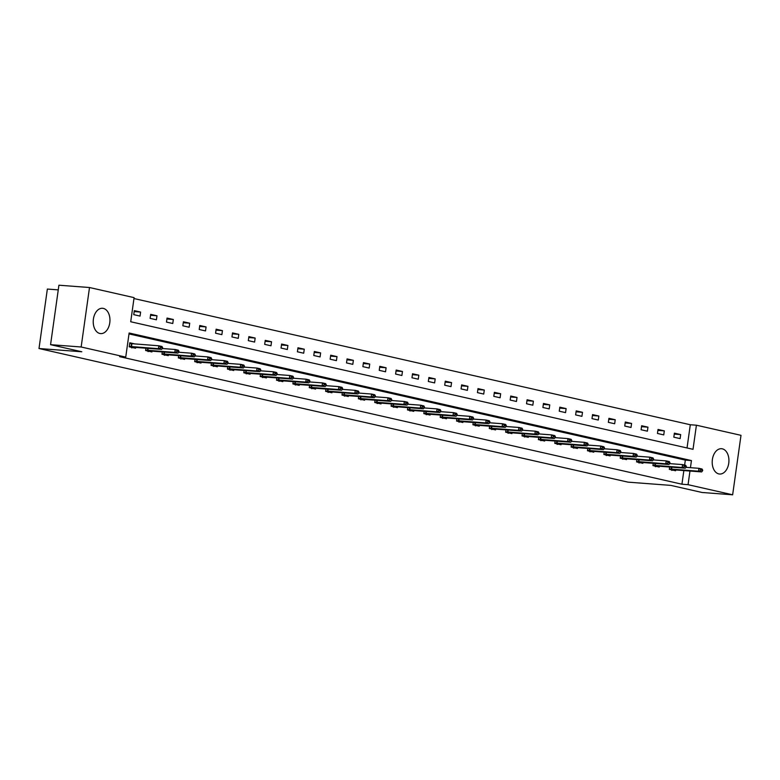 <?xml version="1.0" encoding="UTF-8"?>
<svg xmlns="http://www.w3.org/2000/svg" width="780" height="780" viewBox="0 0 780 780"><rect width="100%" height="100%" fill="white"/><g stroke="black" fill="none" stroke-linecap="round" stroke-linejoin="round"><path stroke-width="1.17" d="M718.799 473.909A12.694 8.336 -85.7 0 1 712.306 460.122A12.694 8.336 -85.7 0 1 721.519 448.715A12.694 8.336 -85.7 0 1 722.319 448.831A12.694 8.336 -85.7 0 1 728.822 462.618A12.694 8.336 -85.7 0 1 719.599 474.026A12.694 8.336 -85.7 0 1 718.799 473.909M99.83 333.479A12.694 8.336 -85.7 0 1 93.327 319.702A12.694 8.336 -85.7 0 1 102.55 308.285A12.694 8.336 -85.7 0 1 103.35 308.412A12.694 8.336 -85.7 0 1 109.853 322.189A12.694 8.336 -85.7 0 1 100.63 333.606A12.694 8.336 -85.7 0 1 99.83 333.479M58.266 289.877L47.356 289.058L39 348.523L627.968 482.137L670.79 485.384L702.049 492.482L732.644 494.793L688.058 484.682L689.968 471.032M39 348.523L81.822 351.77L50.563 344.672L58.919 285.207L89.505 287.518L134.092 297.638L130.708 321.75L693.02 449.319L696.413 425.207L741 435.328L732.644 494.793M687.034 447.964L690.3 424.749L133.965 298.535M690.3 424.749L696.413 425.207M133.751 314.652L140.039 316.085L140.605 312.068L134.316 310.635L133.751 314.652M150.111 318.367L156.409 319.79L156.975 315.773L150.676 314.35L150.111 318.367M166.481 322.081L172.77 323.505L173.335 319.488L167.047 318.065L166.481 322.081M182.842 325.796L189.14 327.22L189.706 323.203L183.407 321.769L182.842 325.796M199.212 329.501L205.511 330.935L206.076 326.918L199.778 325.484L199.212 329.501M215.582 333.216L221.871 334.649L222.436 330.632L216.138 329.199L215.582 333.216M231.943 336.931L238.241 338.364L238.807 334.337L232.508 332.914L231.943 336.931M248.313 340.645L254.602 342.069L255.167 338.052L248.878 336.628L248.313 340.645M264.673 344.36L270.972 345.784L271.537 341.767L265.239 340.343L264.673 344.36M281.044 348.065L287.332 349.498L287.898 345.481L281.609 344.048L281.044 348.065M297.404 351.78L303.703 353.213L304.268 349.196L297.97 347.763L297.404 351.78M313.774 355.495L320.073 356.928L320.629 352.901L314.34 351.478L313.774 355.495M330.145 359.209L336.433 360.633L336.999 356.616L330.7 355.192L330.145 359.209M346.505 362.924L352.804 364.348L353.369 360.331L347.071 358.907L346.505 362.924M362.875 366.639L369.164 368.062L369.73 364.046L363.441 362.612L362.875 366.639M379.236 370.344L385.534 371.777L386.1 367.76L379.802 366.327L379.236 370.344M395.606 374.059L401.895 375.492L402.46 371.475L396.172 370.042L395.606 374.059M411.967 377.773L418.265 379.197L418.831 375.18L412.532 373.756L411.967 377.773M428.337 381.488L434.626 382.912L435.191 378.895L428.902 377.471L428.337 381.488M444.697 385.203L450.996 386.627L451.561 382.61L445.263 381.176L444.697 385.203M461.068 388.908L467.366 390.341L467.932 386.324L461.633 384.891L461.068 388.908M477.438 392.623L483.727 394.056L484.292 390.039L477.994 388.606L477.438 392.623M493.798 396.337L500.097 397.771L500.662 393.744L494.364 392.32L493.798 396.337M510.169 400.052L516.457 401.476L517.023 397.459L510.734 396.035L510.169 400.052M526.529 403.767L532.828 405.19L533.393 401.173L527.095 399.75L526.529 403.767M542.899 407.472L549.188 408.905L549.754 404.888L543.465 403.455L542.899 407.472M559.26 411.187L565.558 412.62L566.124 408.603L559.825 407.17L559.26 411.187M575.63 414.901L581.929 416.335L582.484 412.308L576.196 410.885L575.63 414.901M591.991 418.616L598.289 420.04L598.855 416.023L592.556 414.599L591.991 418.616M608.361 422.331L614.659 423.755L615.225 419.738L608.926 418.314L608.361 422.331M624.731 426.046L631.02 427.469L631.585 423.452L625.297 422.019L624.731 426.046M641.092 429.751L647.39 431.184L647.956 427.167L641.657 425.734L641.092 429.751M657.462 433.465L663.751 434.899L664.316 430.872L658.027 429.448L657.462 433.465M673.822 437.18L680.121 438.604L680.687 434.587L674.388 433.163L673.822 437.18M690.446 467.668L691.441 460.57L129.129 333.002L125.736 357.103L119.623 356.645L681.934 484.214L683.855 470.574M684.625 465.075L685.327 460.102L129.002 333.898M135.135 343.99L129.792 342.781L129.226 346.798L135.525 348.231L135.642 347.431M145.918 348.212L145.597 350.512L151.895 351.946L152.002 351.146M162.289 351.926L161.967 354.227L168.256 355.651L168.373 354.861M178.649 355.631L178.328 357.942L184.626 359.365L184.733 358.566M195.019 359.346L194.698 361.657L200.986 363.08L201.103 362.281M211.38 363.061L211.058 365.362L217.357 366.795L217.464 365.995M227.75 366.776L227.428 369.077L233.717 370.51L233.834 369.71M244.12 370.49L243.789 372.791L250.088 374.215L250.195 373.425M260.481 374.195L260.159 376.506L266.448 377.93L266.565 377.13M276.851 377.91L276.52 380.221L282.818 381.644L282.935 380.845M293.212 381.625L292.89 383.926L299.189 385.359L299.296 384.56M309.582 385.34L309.26 387.64L315.549 389.074L315.666 388.274M325.942 389.054L325.621 391.355L331.919 392.779L332.026 391.989M342.313 392.769L341.991 395.07L348.28 396.494L348.397 395.694M358.673 396.474L358.351 398.785L364.65 400.208L364.757 399.409M375.043 400.189L374.722 402.49L381.01 403.923L381.127 403.123M391.414 403.904L391.082 406.204L397.381 407.638L397.488 406.838M407.774 407.618L407.452 409.919L413.751 411.352L413.858 410.553M424.144 411.333L423.813 413.634L430.111 415.058L430.228 414.268M440.505 415.038L440.183 417.349L446.482 418.772L446.589 417.973M456.875 418.753L456.553 421.063L462.842 422.487L462.959 421.688M473.236 422.468L472.914 424.769L479.212 426.202L479.32 425.402M489.606 426.182L489.284 428.483L495.573 429.916L495.69 429.117M505.976 429.897L505.645 432.198L511.943 433.622L512.05 432.832M522.337 433.602L522.015 435.913L528.304 437.336L528.421 436.537M538.707 437.317L538.375 439.627L544.674 441.051L544.791 440.252M555.067 441.031L554.746 443.332L561.044 444.766L561.151 443.966M571.438 444.746L571.116 447.047L577.405 448.481L577.522 447.681M587.798 448.461L587.476 450.762L593.775 452.185L593.882 451.396M604.168 452.176L603.847 454.477L610.135 455.9L610.252 455.101M620.529 455.881L620.207 458.191L626.506 459.615L626.613 458.815M636.899 459.595L636.577 461.897L642.866 463.33L642.983 462.53M653.269 463.31L652.938 465.611L659.236 467.044L659.344 466.245M669.63 467.025L669.308 469.326L675.597 470.759L675.714 469.96M50.563 344.672L81.149 346.993L89.505 287.518M681.934 484.214L688.058 484.682M125.736 357.103L81.149 346.993M685.327 460.102L691.441 460.57M134.179 311.581L140.605 312.068M150.55 315.286L156.975 315.773M166.91 319L173.335 319.488M183.28 322.715L189.706 323.203M199.641 326.43L206.076 326.918M216.011 330.145L222.436 330.632M232.372 333.85L238.807 334.337M248.742 337.565L255.167 338.052M265.112 341.279L271.537 341.767M281.473 344.994L287.898 345.481M297.843 348.709L304.268 349.196M314.203 352.423L320.629 352.901M330.574 356.128L336.999 356.616M346.934 359.843L353.369 360.331M363.305 363.558L369.73 364.046M379.675 367.273L386.1 367.76M396.035 370.988L402.46 371.475M412.406 374.692L418.831 375.18M428.766 378.407L435.191 378.895M445.136 382.122L451.561 382.61M461.497 385.837L467.932 386.324M477.867 389.552L484.292 390.039M494.227 393.256L500.662 393.744M510.598 396.971L517.023 397.459M526.968 400.686L533.393 401.173M543.328 404.401L549.754 404.888M559.699 408.115L566.124 408.603M576.059 411.82L582.484 412.308M592.429 415.535L598.855 416.023M608.79 419.25L615.225 419.738M625.16 422.965L631.585 423.452M641.53 426.68L647.956 427.167M657.891 430.394L664.316 430.872M674.261 434.099L680.687 434.587M131.713 343.736L129.724 343.278M162.562 348.133L161.05 347.295L162.562 348.133L161.587 349.391L134.667 347.353L131.596 347.851M129.285 346.408L158.438 348.68L158.847 345.793L161.996 346.505L162.63 347.646M129.695 343.512L158.847 345.793L161.05 347.295M161.587 349.391L158.438 348.68L160.982 347.773M178.922 351.848L177.421 351.01L178.922 351.848L177.947 353.106L150.716 351.049L147.966 351.565M145.655 350.123L174.808 352.394L175.207 349.498L178.357 350.22L178.99 351.361M162.259 348.523L175.207 349.498L177.421 351.01M177.947 353.106L174.808 352.394L177.352 351.488M195.293 355.563L193.781 354.715L195.293 355.563L194.317 356.821L167.076 354.764L164.326 355.28M162.016 353.837L191.168 356.109L191.578 353.213L194.727 353.925L195.361 355.075M178.63 352.238L191.578 353.213L193.781 354.715M194.317 356.821L191.168 356.109L193.713 355.202M211.653 359.268L210.151 358.43L211.653 359.268L210.688 360.535L183.446 358.478L180.697 358.995M178.386 357.542L207.538 359.824L207.938 356.928L211.088 357.64L211.721 358.79M194.99 355.943L207.938 356.928L210.151 358.43M210.688 360.535L207.538 359.824L210.083 358.917M228.023 362.983L226.512 362.144L228.023 362.983L227.048 364.25L199.807 362.193L197.067 362.7M194.746 361.257L223.899 363.538L224.309 360.643L227.458 361.354L228.091 362.505M211.361 359.658L224.309 360.643L226.512 362.144M227.048 364.25L223.899 363.538L226.444 362.632M244.384 366.697L242.882 365.859L244.384 366.697L243.418 367.965L216.499 365.918L213.428 366.415M211.117 364.972L240.269 367.244L240.679 364.357L243.818 365.069L244.452 366.22M227.721 363.373L240.679 364.357L242.882 365.859M243.418 367.965L240.269 367.244L242.814 366.337M260.754 370.412L259.252 369.574L260.754 370.412L259.779 371.67L232.859 369.632L229.798 370.13M227.477 368.686L256.63 370.958L257.039 368.062L260.189 368.784L260.822 369.925M244.091 367.087L257.039 368.062L259.252 369.574M259.779 371.67L256.63 370.958L259.184 370.052M277.124 374.127L275.613 373.288L277.124 374.127L276.149 375.385L248.908 373.327L246.158 373.844M243.847 372.401L273 374.673L273.41 371.777L276.549 372.489L277.192 373.639M260.452 370.802L273.41 371.777L275.613 373.288M276.149 375.385L273 374.673L275.545 373.766M293.485 377.832L291.983 376.994L293.485 377.832L292.51 379.099L265.268 377.042L262.529 377.559M260.218 376.106L289.37 378.388L289.77 375.492L292.919 376.204L293.553 377.354M276.822 374.507L289.77 375.492L291.983 376.994M292.51 379.099L289.37 378.388L291.915 377.481M309.855 381.547L308.344 380.708L309.855 381.547L308.88 382.814L281.639 380.757L278.889 381.264M276.578 379.821L305.731 382.102L306.14 379.207L309.29 379.918L309.923 381.069M293.183 378.222L306.14 379.207L308.344 380.708M308.88 382.814L305.731 382.102L308.276 381.196M326.215 385.261L324.714 384.423L326.215 385.261L325.24 386.529L298.331 384.481L295.259 384.979M292.948 383.536L322.101 385.808L322.501 382.921L325.65 383.633L326.284 384.784M309.553 381.937L322.501 382.921L324.714 384.423M325.24 386.529L322.101 385.808L324.646 384.901M342.586 388.976L341.075 388.138L342.586 388.976L341.611 390.234L314.691 388.196L311.62 388.694M309.309 387.25L338.462 389.522L338.871 386.627L342.02 387.348L342.654 388.489M325.923 385.651L338.871 386.627L341.075 388.138M341.611 390.234L338.462 389.522L341.006 388.615M358.946 392.691L357.445 391.852L358.946 392.691L357.981 393.949L330.74 391.892L327.99 392.408M325.679 390.965L354.832 393.237L355.231 390.341L358.381 391.053L359.014 392.203M342.284 389.366L355.231 390.341L357.445 391.852M357.981 393.949L354.832 393.237L357.377 392.33M375.316 396.396L373.805 395.558L375.316 396.396L374.341 397.663L347.1 395.606L344.36 396.123M342.04 394.68L371.192 396.952L371.602 394.056L374.751 394.768L375.385 395.918M358.654 393.071L371.602 394.056L373.805 395.558M374.341 397.663L371.192 396.952L373.747 396.045M391.677 400.111L390.175 399.272L391.677 400.111L390.712 401.378L363.47 399.321L360.721 399.828M358.41 398.385L387.562 400.666L387.972 397.771L391.111 398.482L391.745 399.633M375.014 396.786L387.972 397.771L390.175 399.272M390.712 401.378L387.562 400.666L390.107 399.76M408.047 403.825L406.546 402.987L408.047 403.825L407.072 405.093L379.831 403.036L377.091 403.543M374.77 402.1L403.923 404.372L404.332 401.485L407.482 402.197L408.115 403.348M391.385 400.501L404.332 401.485L406.546 402.987M407.072 405.093L403.923 404.372L406.477 403.465M424.418 407.54L422.906 406.702L424.418 407.54L423.442 408.798L396.523 406.76L393.452 407.257M391.141 405.815L420.293 408.086L420.703 405.2L423.842 405.912L424.486 407.053M407.745 404.215L420.703 405.2L422.906 406.702M423.442 408.798L420.293 408.086L422.838 407.18M440.778 411.255L439.276 410.416L440.778 411.255L439.803 412.513L412.571 410.456L409.822 410.972M407.511 409.529L436.663 411.801L437.063 408.905L440.212 409.627L440.846 410.767M424.115 407.93L437.063 408.905L439.276 410.416M439.803 412.513L436.663 411.801L439.208 410.894M457.148 414.97L455.637 414.122L457.148 414.97L456.173 416.227L428.932 414.17L426.182 414.687M423.872 413.244L453.024 415.516L453.433 412.62L456.583 413.332L457.216 414.482M440.476 411.645L453.433 412.62L455.637 414.122M456.173 416.227L453.024 415.516L455.569 414.609M473.509 418.675L472.007 417.836L473.509 418.675L472.534 419.942L445.302 417.885L442.552 418.402M440.242 416.949L469.394 419.231L469.794 416.335L472.943 417.046L473.577 418.197M456.846 415.35L469.794 416.335L472.007 417.836M472.534 419.942L469.394 419.231L471.939 418.324M489.879 422.389L488.368 421.551L489.879 422.389L488.904 423.657L461.662 421.6L458.923 422.107M456.602 420.664L485.755 422.935L486.164 420.049L489.313 420.761L489.947 421.912M473.216 419.065L486.164 420.049L488.368 421.551M488.904 423.657L485.755 422.935L488.299 422.038M506.24 426.104L504.738 425.266L506.24 426.104L505.274 427.372L478.354 425.324L475.283 425.822M472.973 424.378L502.125 426.65L502.525 423.764L505.674 424.476L506.308 425.617M489.577 422.779L502.525 423.764L504.738 425.266M505.274 427.372L502.125 426.65L504.67 425.744M522.61 429.819L521.108 428.981L522.61 429.819L521.635 431.077L494.393 429.019L491.654 429.536M489.333 428.093L518.486 430.365L518.895 427.469L522.044 428.191L522.678 429.331M505.947 426.494L518.895 427.469L521.108 428.981M521.635 431.077L518.486 430.365L521.04 429.458M538.98 433.534L537.469 432.685L538.98 433.534L538.005 434.791L510.764 432.734L508.014 433.251M505.703 431.808L534.856 434.08L535.265 431.184L538.405 431.896L539.038 433.046M522.308 430.209L535.265 431.184L537.469 432.685M538.005 434.791L534.856 434.08L537.4 433.173M555.341 437.239L553.839 436.4L555.341 437.239L554.365 438.506L527.124 436.449L524.384 436.966M522.073 435.513L551.216 437.794L551.626 434.899L554.775 435.61L555.409 436.761M538.678 433.914L551.626 434.899L553.839 436.4M554.365 438.506L551.216 437.794L553.771 436.888M571.711 440.953L570.2 440.115L571.711 440.953L570.736 442.221L543.494 440.164L540.745 440.671M538.434 439.228L567.587 441.509L567.996 438.613L571.145 439.325L571.779 440.476M555.038 437.629L567.996 438.613L570.2 440.115M570.736 442.221L567.587 441.509L570.131 440.602M588.071 444.668L586.57 443.83L588.071 444.668L587.096 445.936L560.186 443.888L557.115 444.385M554.804 442.942L583.957 445.214L584.356 442.328L587.506 443.04L588.139 444.19M571.408 441.344L584.356 442.328L586.57 443.83M587.096 445.936L583.957 445.214L586.501 444.308M604.442 448.383L602.93 447.544L604.442 448.383L603.466 449.641L576.547 447.603L573.475 448.1M571.165 446.657L600.317 448.929L600.727 446.033L603.876 446.755L604.51 447.895M587.779 445.058L600.727 446.033L602.93 447.544M603.466 449.641L600.317 448.929L602.862 448.022M620.802 452.098L619.3 451.259L620.802 452.098L619.837 453.356L592.595 451.298L589.846 451.815M587.535 450.372L616.688 452.644L617.087 449.748L620.236 450.46L620.87 451.61M604.139 448.773L617.087 449.748L619.3 451.259M619.837 453.356L616.688 452.644L619.232 451.737M637.172 455.803L635.661 454.964L637.172 455.803L636.197 457.07L608.956 455.013L606.216 455.53M603.895 454.087L633.048 456.358L633.457 453.463L636.607 454.174L637.24 455.325M620.51 452.478L633.457 453.463L635.661 454.964M636.197 457.07L633.048 456.358L635.593 455.452M653.533 459.517L652.031 458.679L653.533 459.517L652.567 460.785L625.326 458.728L622.576 459.235M620.266 457.792L649.418 460.073L649.828 457.177L652.967 457.889L653.601 459.04M636.87 456.193L649.828 457.177L652.031 458.679M652.567 460.785L649.418 460.073L651.963 459.166M669.903 463.232L668.401 462.394L669.903 463.232L668.928 464.5L641.687 462.442L638.947 462.95M636.626 461.506L665.779 463.778L666.188 460.892L669.337 461.604L669.971 462.755M653.24 459.907L666.188 460.892L668.401 462.394M668.928 464.5L665.779 463.778L668.333 462.872M686.273 466.947L684.762 466.108L686.273 466.947L685.298 468.205L658.379 466.167L655.307 466.664M652.996 465.221L682.149 467.493L682.558 464.597L685.698 465.319L686.341 466.459M669.601 463.622L682.558 464.597L684.762 466.108M685.298 468.205L682.149 467.493L684.694 466.586M702.634 470.662L701.132 469.823L702.634 470.662L701.659 471.919L674.417 469.862L671.678 470.379M669.367 468.936L698.519 471.208L698.919 468.312L702.068 469.034L702.702 470.174M685.971 467.337L698.919 468.312L701.132 469.823M701.659 471.919L698.519 471.208L701.064 470.301M131.518 346.642L131.927 343.746M131.099 346.603L131.508 343.707M129.256 346.603L132.356 347.305M147.888 350.356L148.161 348.377M147.469 350.317L147.742 348.348M145.626 350.317L148.717 351.019M164.249 354.071L164.531 352.092M163.829 354.032L164.112 352.063M161.986 354.023L165.087 354.724M180.619 357.786L180.892 355.807M180.2 357.747L180.472 355.777M178.357 357.737L181.447 358.439M196.979 361.491L197.262 359.522M196.56 361.452L196.843 359.482M194.727 361.452L197.818 362.154M213.349 365.206L213.623 363.226M212.93 365.167L213.203 363.197M211.088 365.167L214.188 365.869M229.72 368.921L229.993 366.941M229.291 368.881L229.573 366.912M227.458 368.881L230.548 369.584M246.08 372.635L246.363 370.656M245.661 372.596L245.934 370.627M243.818 372.587L246.919 373.288M262.45 376.35L262.724 374.371M262.031 376.311L262.304 374.341M260.189 376.301L263.279 377.003M278.811 380.055L279.094 378.085M278.392 380.016L278.674 378.046M276.549 380.016L279.649 380.718M295.181 383.77L295.454 381.8M294.762 383.731L295.035 381.761M292.919 383.731L296.01 384.433M311.542 387.485L311.825 385.505M311.123 387.445L311.405 385.476M309.28 387.445L312.38 388.148M327.912 391.199L328.185 389.22M327.493 391.16L327.766 389.191M325.65 391.151L328.75 391.852M344.273 394.914L344.555 392.935M343.853 394.875L344.136 392.906M342.02 394.865L345.111 395.567M360.643 398.629L360.925 396.649M360.223 398.58L360.497 396.61M358.381 398.58L361.481 399.282M377.013 402.334L377.286 400.364M376.584 402.295L376.867 400.325M374.751 402.295L377.842 402.997M393.373 406.048L393.656 404.069M392.954 406.01L393.227 404.04M391.111 406.01L394.212 406.712M409.744 409.763L410.017 407.784M409.325 409.724L409.598 407.755M407.482 409.724L410.572 410.426M426.104 413.478L426.387 411.499M425.685 413.439L425.968 411.469M423.842 413.429L426.943 414.131M442.474 417.193L442.748 415.214M442.055 417.154L442.328 415.184M440.212 417.144L443.303 417.846M458.835 420.898L459.118 418.928M458.416 420.859L458.698 418.889M456.583 420.859L459.673 421.561M475.205 424.613L475.478 422.633M474.786 424.573L475.059 422.604M472.943 424.573L476.044 425.276M491.566 428.327L491.848 426.348M491.147 428.288L491.429 426.319M489.313 428.288L492.404 428.99M507.936 432.042L508.219 430.063M507.517 432.003L507.79 430.034M505.674 431.993L508.775 432.695M524.306 435.757L524.579 433.777M523.887 435.718L524.16 433.748M522.044 435.708L525.135 436.41M540.667 439.462L540.95 437.492M540.248 439.423L540.52 437.453M538.405 439.423L541.505 440.125M557.037 443.177L557.31 441.207M556.618 443.137L556.891 441.168M554.775 443.137L557.866 443.84M573.398 446.891L573.68 444.912M572.978 446.852L573.261 444.883M571.135 446.852L574.236 447.554M589.768 450.606L590.041 448.627M589.349 450.567L589.621 448.598M587.506 450.557L590.596 451.259M606.128 454.321L606.411 452.341M605.709 454.282L605.992 452.312M603.876 454.272L606.967 454.974M622.499 458.026L622.771 456.056M622.079 457.987L622.352 456.017M620.236 457.987L623.337 458.689M638.869 461.74L639.142 459.771M638.44 461.702L638.722 459.732M636.607 461.702L639.697 462.404M655.229 465.455L655.512 463.476M654.81 465.416L655.083 463.447M652.967 465.416L656.068 466.118M671.6 469.17L671.873 467.191M671.18 469.131L671.453 467.161M669.337 469.121L672.428 469.833"/></g></svg>

